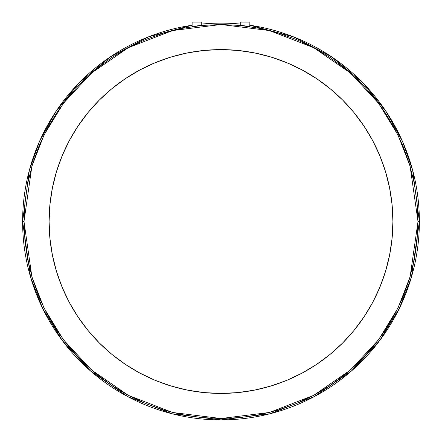<?xml version="1.0" encoding="UTF-8"?>
<svg xmlns="http://www.w3.org/2000/svg" width="442" height="442" viewBox="0 0 442 442"><rect width="100%" height="100%" fill="white"/><g stroke="black" fill="none" stroke-linecap="round" stroke-linejoin="round"><path stroke-width="0.66" d="M249.515 26.421L245.067 25.896L245.067 22.1L249.879 22.1L245.067 22.1L245.067 25.896L249.139 26.382M201.745 25.249L201.375 25.327L201.745 25.249L201.745 22.1L196.933 22.1L196.933 25.896L201.651 25.277M201.375 25.327L196.839 25.907M246.907 26.122L248.47 26.31M249.509 26.332L249.879 26.432L249.879 22.1L249.785 26.393M392.082 204.668L392.91 221.514A171.91 171.91 0 0 1 221 393.424A171.91 171.91 0 0 1 49.09 221.514L49.918 238.365L52.394 255.056L56.493 271.421L62.178 287.306L69.388 302.555L78.063 317.024L88.113 330.572L99.439 343.075L111.942 354.407L125.489 364.451L139.965 373.125L155.214 380.341L171.098 386.021L187.463 390.12L204.149 392.595L221 393.424L237.851 392.595L254.537 390.12L270.902 386.021L286.786 380.341L302.035 373.125L316.511 364.451L330.058 354.407L342.561 343.075L353.887 330.572L363.937 317.024L372.612 302.555L379.822 287.306L385.507 271.421L389.606 255.056L392.082 238.365L392.91 221.514L392.082 204.668L389.606 187.977L385.507 171.612L379.822 155.728L372.612 140.479L363.937 126.009L353.887 112.456L342.561 99.958L330.058 88.627L316.511 78.577L302.035 69.902L286.786 62.692L270.902 57.007L254.537 52.907L237.851 50.432L221 49.603L204.149 50.432L187.463 52.907L171.098 57.007L155.214 62.692L139.965 69.902L125.489 78.577L111.942 88.627L99.439 99.958L88.113 112.456L78.063 126.009L69.388 140.479L62.178 155.728L56.493 171.612L52.394 187.977L49.918 204.668L49.09 221.514L49.918 204.668L52.394 187.977L56.493 171.612M240.625 25.327L245.067 25.896L240.255 25.249L240.625 25.327L240.255 25.249L240.255 22.1L245.067 22.1L240.255 22.1M22.614 221.514A198.386 198.386 0 0 1 192.121 25.244L148.584 36.819L110.318 56.874L79.173 82.803L55.692 111.832L39.426 141.6L29.316 170.402L22.614 221.514L23.99 221.514L31.874 166.352L43.913 135.186L63.394 103.312L91.461 73.085L128.29 47.686L172.507 30.57L221 24.509L269.493 30.57L313.709 47.686L350.539 73.085L378.606 103.312L398.087 135.186L410.126 166.352L418.01 221.514L419.386 221.514L412.684 170.402L402.574 141.6L386.308 111.832L362.827 82.803L331.682 56.874L293.416 36.819L249.879 25.244A198.386 198.386 0 0 1 419.386 221.514L418.01 221.514L417.06 240.824L414.226 259.951L409.524 278.703L403.01 296.908L394.745 314.384L384.805 330.97L373.291 346.495L360.307 360.821L345.981 373.805L330.45 385.325L313.87 395.264L296.394 403.529L278.189 410.043L259.432 414.74L240.31 417.574L221 418.524L201.69 417.574L182.568 414.74L163.811 410.043L145.606 403.529L128.13 395.264L111.55 385.325L96.019 373.805L81.693 360.821L68.709 346.495L57.195 330.97L47.255 314.384L38.99 296.908L32.476 278.703L27.774 259.951L24.94 240.824L23.99 221.514L24.94 202.204L27.774 183.082L32.476 164.325L38.99 146.125L47.255 128.644L57.195 112.064L68.709 96.533L81.693 82.212L96.019 69.228L111.55 57.709L128.13 47.769L145.606 39.504L163.811 32.99L182.568 28.294L201.69 25.454L221 24.509L240.31 25.454L259.432 28.294L278.189 32.99L296.394 39.504L313.87 47.769L330.45 57.709L345.981 69.228L360.307 82.212L373.291 96.533L384.805 112.064L394.745 128.644L403.01 146.125L409.524 164.325L414.226 183.082L417.06 202.204L418.01 221.514L410.126 276.681L398.087 307.847L378.606 339.721L350.539 369.948L313.709 395.347L269.493 412.463L221 418.524L172.507 412.463L128.29 395.347L91.461 369.948L63.394 339.721L43.913 307.847L31.874 276.681L23.99 221.514L22.614 221.514L30.553 277.062L42.675 308.45L62.294 340.544L90.555 370.982L127.644 396.562L172.165 413.795L221 419.9L269.835 413.795L314.356 396.562L351.445 370.982L379.706 340.544L399.325 308.45L411.447 277.062L419.386 221.514A198.386 198.386 0 0 1 221 419.9A198.386 198.386 0 0 1 22.614 221.514M201.745 24.067A198.386 198.386 0 0 1 240.255 24.067L201.745 24.067M240.343 25.233L241.669 25.31M200.337 25.31L201.381 25.238M195.999 26.012L193.043 26.365M392.082 238.365L389.606 255.056L385.507 271.421M204.149 392.595L187.463 390.12M56.493 271.421L52.394 255.056M78.063 126.009L88.113 112.456M187.463 52.907L204.149 50.432L221 49.603L237.851 50.432L254.537 52.907M372.612 140.479L379.822 155.728M385.507 171.612L389.606 187.977M49.09 221.514A171.91 171.91 0 0 1 221 49.603A171.91 171.91 0 0 1 392.91 221.514M192.491 26.332L192.939 26.249M193.535 26.31L194.148 26.238M201.745 22.1L192.121 22.1L196.933 22.1L196.933 25.896M240.619 25.238L240.255 25.249M192.121 26.432L192.121 22.1"/></g></svg>
